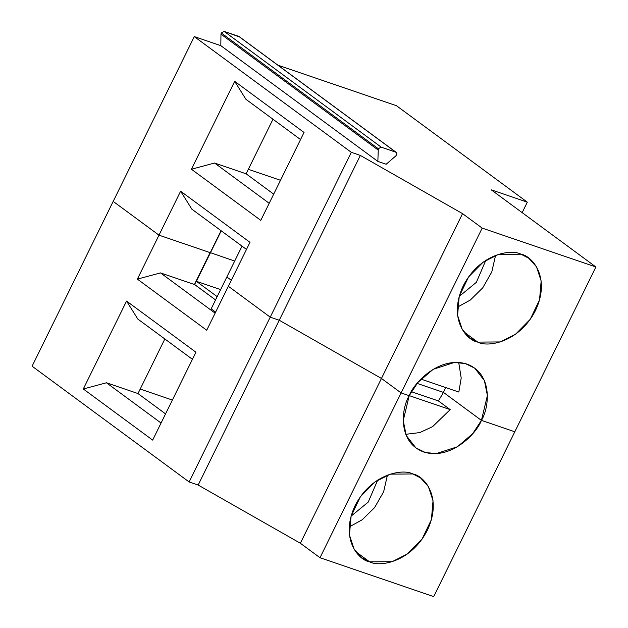 <?xml version="1.0" encoding="UTF-8"?>
<svg xmlns="http://www.w3.org/2000/svg" width="628" height="628" viewBox="0 0 628 628"><rect width="100%" height="100%" fill="white"/><g stroke="black" fill="none" stroke-linecap="round" stroke-linejoin="round"><path stroke-width="0.94" d="M433.713 596.6L319.99 557.719L300.365 543.251L198.15 485.044L189.13 481.959L32.099 366.21L113.189 201.4L32.099 366.21L189.13 481.959L198.15 485.044L279.248 320.233L270.221 317.148L189.13 481.959L270.221 317.148L228.349 286.282L206.722 330.234L137.367 279.115L158.994 235.162L113.189 201.4L158.994 235.162L210.254 252.684L158.994 235.162L137.367 279.115L206.722 330.234L228.349 286.282L270.221 317.148L279.248 320.233L198.15 485.044L300.365 543.251L319.99 557.719L401.088 392.916L381.455 378.449L300.365 543.251L381.455 378.449L279.248 320.233L381.455 378.449L401.088 392.916L319.99 557.719L433.713 596.6L514.811 431.789L433.713 596.6M140.209 389.054L172.37 400.052L140.209 389.054M152.659 440.102L83.304 388.983L126.558 301.087L195.912 352.206L152.659 440.102L195.912 352.206L126.558 301.087L83.304 388.983L106.446 382.774L161.058 423.029L106.446 382.774L137.987 393.56L106.446 382.774L83.304 388.983L152.659 440.102M514.811 431.789L481.417 420.375C476.542 433.728 450.7 460.52 423.688 451.979C397.257 442.245 401.433 408.051 409.213 395.687L401.088 392.916L409.213 395.687L403.231 420.556L406.214 435.471L415.909 447.921L425.313 452.49L436.185 453.628L457.404 446.775L472.719 433.642L481.417 420.375L514.811 431.789L481.417 420.375L443.462 392.406L481.417 420.375L443.462 392.406L438.407 400.947L450.19 409.621L432.637 426.608L419.826 432.582L405.743 434.317L419.826 432.582L432.637 426.608L450.19 409.621L438.407 400.947L411.356 391.691L438.407 400.947L443.462 392.406L417.102 383.394L443.462 392.406L417.102 383.394L443.462 392.406L445.613 387.523L443.462 392.406L481.417 420.375L514.811 431.789L595.901 266.979L491.214 189.821L527.316 202.161L396.456 105.708L277.961 65.194L396.456 105.708L527.316 202.161L522.166 212.633L527.316 202.161L491.214 189.821L595.901 266.979L514.811 431.789M369.625 561.856C358.196 560.011 339.63 538.259 355.142 505.564C371.643 473.206 403.184 468.582 412.871 473.959C424.3 475.796 442.866 497.549 427.346 530.244C410.853 562.61 379.312 567.233 369.625 561.856L392.155 561.683L407.47 553.92L422.063 539.114L431.405 519.623L433.03 500.728L428.367 486.574L420.65 478.01L412.871 473.959L390.341 474.132L375.026 481.888L360.433 496.693L351.091 516.185L349.466 535.087L354.121 549.233L361.846 557.797L369.625 561.856L355.668 551.572L369.625 561.856M231.308 280.261L226.857 276.979L211.181 308.843L215.632 312.124L211.181 308.843L226.857 276.979L231.308 280.261M210.129 252.589L234.699 261.044L210.309 252.652L194.625 284.515L215.561 299.941L194.445 284.453L210.129 252.589M215.121 313.16L160.509 272.905L137.367 279.115L160.509 272.905L215.121 313.16M409.244 395.624L450.19 409.621L409.244 395.624M217.186 296.651L196.383 281.313L210.435 252.746L196.383 281.313L217.186 296.651M387.437 475.129L383.653 491.724L374.602 507.597L362.223 519.764L349.262 526.923L362.223 519.764L374.602 507.597L383.653 491.724L387.437 475.129M377.695 480.075L368.22 502.094L351.099 516.153L368.22 502.094L377.695 480.075M194.578 284.547L160.509 272.905L194.578 284.547L210.254 252.684L194.578 284.547M165.564 413.883L137.987 393.56L164.842 338.979L137.987 393.56L165.564 413.883M137.807 319.048L126.558 301.087L137.807 319.048L192.419 359.302L137.807 319.048M220.648 289.61L196.383 281.313L220.648 289.61M395.805 152.141L381.18 147.14L378.299 148.726L381.18 147.14L224.149 31.4L221.268 32.978L378.299 148.726L377.852 161.404L220.821 45.663L377.852 161.404L386.157 164.246L395.742 155.98C397.108 154.339 397.132 153.059 395.805 152.141L238.773 36.4L224.149 31.4L381.18 147.14L396.197 152.345L239.166 36.605L395.805 152.141C397.132 153.059 397.108 154.339 395.742 155.98L386.157 164.246L377.852 161.404L378.299 148.726L221.268 32.978L220.97 34.171L378.001 149.911L220.97 34.171L221.268 32.978L224.149 31.4L239.472 36.911M220.821 45.663L194.287 36.597L351.319 152.337L360.346 155.422L462.553 213.638L482.186 228.105L595.901 266.979L482.186 228.105L462.553 213.638L381.455 378.449L279.248 320.233L270.221 317.148L228.349 286.282L270.221 317.148L279.248 320.233L360.346 155.422L351.319 152.337L270.221 317.148L351.319 152.337L194.287 36.597L220.821 45.663L220.97 34.171L220.821 45.663M242.031 246.152L226.857 276.979L242.031 246.152M234.699 261.044L210.309 252.652L221.095 230.719L210.309 252.652L234.699 261.044M210.254 252.684L158.994 235.162L113.189 201.4L194.287 36.597L113.189 201.4L158.994 235.162L210.254 252.684L221.072 230.704L210.254 252.684M409.213 395.687L401.088 392.916L381.455 378.449L401.088 392.916L482.186 228.105L401.088 392.916L409.213 395.687C414.088 382.342 439.922 355.55 466.934 364.083C493.365 373.817 489.188 408.012 481.417 420.375L487.391 395.507L484.408 380.592L474.713 368.141L465.317 363.581L454.444 362.435L433.218 369.288L417.903 382.421L409.213 395.687M248.335 169.309L280.496 180.299L248.335 169.309M458.84 392.045L420.925 379.084L458.84 392.045L461.203 378.032L458.707 362.458L461.203 378.032L458.84 392.045M495.563 255.384L491.779 271.979L482.728 287.852L470.348 300.011L457.388 307.178L470.348 300.011L482.728 287.852L491.779 271.979L495.563 255.384M463.794 331.82L477.751 342.111L500.28 341.938L515.596 334.175L530.189 319.369L539.538 299.878L541.155 280.975L536.5 266.829L528.776 258.265L521.005 254.207L498.475 254.379L483.152 262.143L468.559 276.948L459.217 296.44L457.592 315.342L462.255 329.488L469.972 338.052L477.751 342.111L463.794 331.82M485.821 260.322L476.346 282.349L459.225 296.408L476.346 282.349L485.821 260.322M191.87 209.179L246.482 249.434L191.87 209.179L180.621 191.21L191.87 209.179M249.975 242.329L180.621 191.21L158.994 235.162L180.621 191.21L249.975 242.329L228.349 286.282L249.975 242.329M221.229 230.821L210.435 252.746L221.229 230.821M381.455 378.449L462.553 213.638L360.346 155.422L279.248 320.233L381.455 378.449M260.785 220.357L191.43 169.238L234.684 81.342L304.038 132.461L260.785 220.357L304.038 132.461L234.684 81.342L191.43 169.238L214.572 163.029L269.184 203.284L214.572 163.029L246.113 173.815L214.572 163.029L191.43 169.238L260.785 220.357M477.751 342.111C466.321 340.266 447.756 318.514 463.276 285.819C479.776 253.453 511.31 248.829 521.005 254.207C532.434 256.051 550.991 277.804 535.48 310.499C518.979 342.864 487.438 347.488 477.751 342.111M273.69 194.138L246.113 173.815L272.976 119.234L246.113 173.815L273.69 194.138M245.933 99.303L234.684 81.342L245.933 99.303L300.545 139.557L245.933 99.303"/></g></svg>
